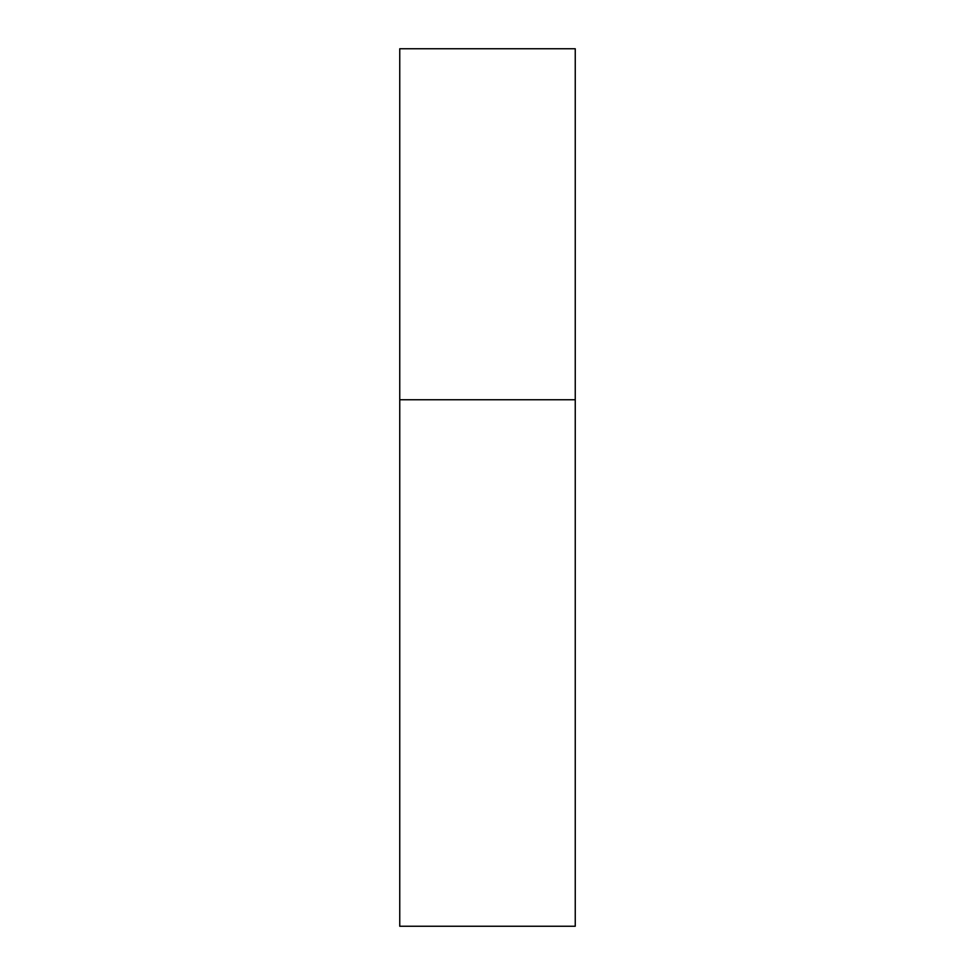 <?xml version="1.0" encoding="UTF-8"?>
<svg xmlns="http://www.w3.org/2000/svg" width="975" height="975" viewBox="0 0 975 975"><rect width="100%" height="100%" fill="white"/><g stroke="black" fill="none" stroke-linecap="round" stroke-linejoin="round"><path stroke-width="0.73" stroke-dasharray="4.88 3.66" d="M575.25 399.75L399.75 399.75L575.25 399.75M575.25 48.75L399.75 48.75M399.75 926.25L575.25 926.25"/><path stroke-width="1.46" d="M399.75 399.75L575.25 399.75L575.25 48.75L399.75 48.75L399.75 926.25L575.25 926.25L575.25 399.75L399.75 399.75"/></g></svg>
